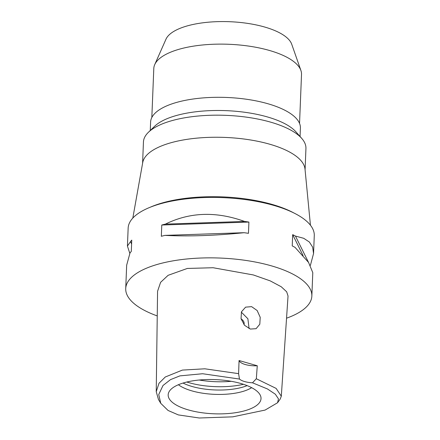 <?xml version="1.0" encoding="UTF-8"?>
<svg xmlns="http://www.w3.org/2000/svg" width="440" height="440" viewBox="0 0 440 440"><rect width="100%" height="100%" fill="white"/><g stroke="black" fill="none" stroke-linecap="round" stroke-linejoin="round"><path stroke-width="0.66" d="M239.448 379.043A14.784 5.445 -177.7 0 0 244.679 381.579A14.784 5.445 -177.7 0 0 252.516 382.8L267.482 388.971L275.346 394.218L278.46 398.866L277.558 402.749L265.111 410.069L232.76 416.845L199.26 418L178.349 414.92L168.069 410.465L160.76 403.326L158.736 394.543L162.987 385.517L170.506 379.627L179.911 375.875L202.615 373.736L239.448 379.043L238.601 373.648L239.063 360.52L257.268 365.756A14.784 5.445 2.3 0 1 245.361 364.546A14.784 5.445 2.3 0 1 239.063 360.52M188.331 409.904A46.464 17.105 -177.7 0 0 238.09 412.28A46.464 17.105 -177.7 0 0 260.832 396.743A46.464 17.105 -177.7 0 0 240.856 383.499A46.464 17.105 -177.7 0 0 168.504 393.036A46.464 17.105 -177.7 0 0 188.331 409.904M252.516 382.8L256.328 378.747L257.268 365.756M158.466 399.498L156.233 391.672L159.011 383.251L165.286 376.992L182.38 370.09L204.809 368.797L238.601 373.648M256.328 378.747L276.133 388.405L281.309 396.204L280.225 399.014L277.558 402.749M250.365 329.06L256.091 328.686L259.809 324.231L260.211 317.306L257.158 310.53L251.598 306.642L245.608 307.148L241.45 311.823L241.043 318.752L244.536 325.303L250.365 329.06M281.309 396.204L288.035 295.999L286.677 291.803L281.254 286.759L270.226 280.88L253.341 274.945L213.098 267.729L187.319 268.45L168.119 275.314L160.606 282.332L157.57 291.252L156.233 391.672M157.239 315.92A93.137 34.287 2.3 0 1 125.725 288.58A93.137 34.287 2.3 0 1 176.022 260.359A93.137 34.287 2.3 0 1 271.43 265.853A93.137 34.287 2.3 0 1 311.85 296.054A93.137 34.287 2.3 0 1 286.545 318.192M310.404 265.337L313.555 253.534L314.276 235.626A93.137 34.287 -177.7 0 0 273.862 205.42A93.137 34.287 -177.7 0 0 178.448 199.925A93.137 34.287 -177.7 0 0 128.15 228.146L127.43 246.059L129.817 253.374M311.85 296.054L312.791 272.652L308.567 262.438L295.009 247.341A93.137 34.287 -177.7 0 0 292.232 245.911L292.683 234.647A93.137 34.287 2.3 0 1 295.46 236.077L303.743 238.31L309.386 242.039L312.642 247.121L313.555 253.534M248.914 222.063L248.463 233.327A93.137 34.287 -177.7 0 0 244.096 232.7C215.188 235.659 188.804 236.555 164.94 235.384A93.137 34.287 -177.7 0 0 161.326 236.286L161.782 225.022A93.137 34.287 2.3 0 1 165.391 224.125C189.788 212.091 216.172 211.195 244.547 221.436A93.137 34.287 2.3 0 1 248.914 222.063L161.782 225.022M125.725 288.58L126.665 265.177L130.014 252.94A93.137 34.287 -177.7 0 1 131.307 251.378L131.758 240.114A93.137 34.287 2.3 0 0 130.466 241.681L127.43 246.059M150.084 207.29A89.92 33.099 -177.7 0 1 272.118 204.413A89.92 33.099 2.3 0 1 294.085 213.076M132.809 218.091L142.725 162.564A81.312 29.931 2.3 0 1 188.309 139.156A81.312 29.931 2.3 0 1 269.77 144.227A81.312 29.931 2.3 0 1 305.008 169.081L310.442 225.225M305.08 169.84L305.938 148.517A81.312 29.931 -177.7 0 0 301.725 138.397A81.312 29.931 -177.7 0 0 270.655 122.15A81.312 29.931 -177.7 0 0 148.462 132.242A81.312 29.931 -177.7 0 0 143.446 141.994L142.593 163.312M148.462 132.242L154.704 126.22A74.954 27.594 2.3 0 1 267.344 116.919A74.954 27.594 2.3 0 1 295.983 131.895L301.725 138.397M300.058 136.51L300.399 128.04A74.954 27.594 -177.7 0 0 267.872 103.73A74.954 27.594 -177.7 0 0 191.092 99.314A74.954 27.594 -177.7 0 0 150.612 122.023L150.271 130.493M299.547 123.431L301.516 74.432A73.92 27.214 -177.7 0 0 300.905 70.483A73.92 27.214 -177.7 0 0 269.44 50.463A73.92 27.214 -177.7 0 0 154.726 64.614A73.92 27.214 -177.7 0 0 153.797 68.502L151.828 117.497M300.905 70.483L291.726 44.253A63.586 23.408 -177.7 0 0 264.66 27.027A63.586 23.408 -177.7 0 0 165.979 39.199L154.726 64.614M243.969 324.649A26.609 9.796 -177.7 0 0 244.162 323.604A26.609 9.796 -177.7 0 0 241.038 318.736M241.335 312.136L247.88 318.752L249.101 328.603M231.259 381.304A47.306 17.413 2.3 0 1 199.221 380.017M247.159 385.627A41.393 15.241 2.3 0 1 192.077 386.491A41.393 15.241 2.3 0 1 183.024 383.053M178.393 384.725A41.393 15.241 -177.7 0 0 191.901 390.885A41.393 15.241 -177.7 0 0 251.642 387.668M244.096 232.7L164.94 235.384M244.547 221.436L165.391 224.125M130.466 241.681L131.604 243.969M303.077 255.58L292.683 234.647M308.523 262.378L295.46 236.077M186.808 382.025A47.306 17.413 -177.7 0 0 188.958 382.674A47.306 17.413 -177.7 0 0 243.469 384.302M160.76 403.326L158.4 399.388"/></g></svg>
